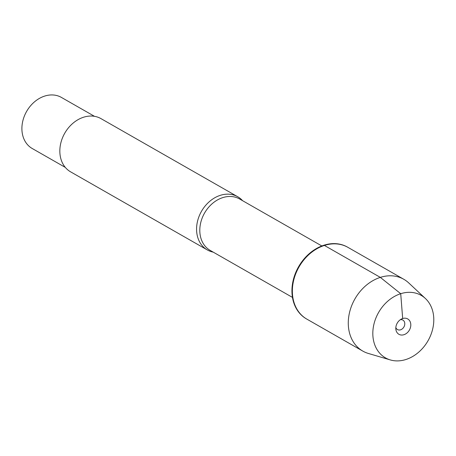<?xml version="1.0" encoding="UTF-8"?>
<svg xmlns="http://www.w3.org/2000/svg" width="456" height="456" viewBox="0 0 456 456"><rect width="100%" height="100%" fill="white"/><g stroke="black" fill="none" stroke-linecap="round" stroke-linejoin="round"><path stroke-width="0.68" d="M347.683 247.226A41.342 32.712 119.7 0 0 347.472 247.101A41.342 32.712 119.7 0 0 323.988 245.203A41.342 32.712 119.7 0 0 293.202 280.275A41.342 32.712 119.7 0 0 306.46 318.898A41.342 32.712 119.7 0 0 306.666 319.018M324.41 245.442A41.342 32.712 -60.3 0 1 347.888 247.34A41.342 32.712 119.7 0 0 298.976 267.016A41.342 32.712 119.7 0 0 306.877 319.137A41.342 32.712 -60.3 0 1 293.618 280.508A41.342 32.712 -60.3 0 1 324.41 245.442L380.327 277.385L400.721 293.715L402.671 318.522L400.847 319.36M213.231 252.139A30.637 24.242 -60.3 0 1 207.337 249.951A30.637 24.242 -60.3 0 1 197.511 221.32A30.637 24.242 -60.3 0 1 220.328 195.333A30.637 24.242 -60.3 0 1 237.73 196.741A30.637 24.242 -60.3 0 1 242.615 200.703M237.73 196.741L100.993 118.628A30.637 24.242 119.7 0 0 83.59 117.22A30.637 24.242 119.7 0 0 60.773 143.207A30.637 24.242 119.7 0 0 70.6 171.838L207.337 249.951M65.311 167.403L32.228 148.508A29.412 23.273 -60.3 0 1 22.8 121.022A29.412 23.273 -60.3 0 1 44.705 96.073A29.412 23.273 -60.3 0 1 61.412 97.424L94.495 116.326M390.313 359.926L368.368 353.457A41.342 32.712 -60.3 0 1 362.794 351.086A41.342 32.712 -60.3 0 1 354.899 298.959A41.342 32.712 -60.3 0 1 403.811 279.289A41.342 32.712 -60.3 0 1 408.684 282.885L425.402 298.498A35.984 28.471 119.7 0 0 378.583 312.491A35.984 28.471 119.7 0 0 390.313 359.926A35.984 28.471 119.7 0 0 405.897 359.51A35.984 28.471 119.7 0 0 431.815 332.139A35.984 28.471 119.7 0 0 425.402 298.498M400.305 319.713A5.449 4.309 -60.3 0 1 402.876 320.095A5.449 4.309 -60.3 0 1 403.919 326.963A5.449 4.309 -60.3 0 1 397.472 329.557A5.449 4.309 -60.3 0 1 395.837 327.533M403.948 334.704A8.852 7.005 119.7 0 0 410.782 324.233A8.852 7.005 119.7 0 0 402.671 318.522A8.852 7.005 119.7 0 0 401.685 318.909A8.852 7.005 119.7 0 0 395.848 329.129A8.852 7.005 119.7 0 0 403.948 334.704M321.839 245.961L239.588 198.976A29.617 23.433 119.7 0 0 222.767 197.619A29.617 23.433 119.7 0 0 200.708 222.739A29.617 23.433 119.7 0 0 210.205 250.412L292.456 297.397M403.811 279.289L347.472 247.101M362.794 351.086L306.46 318.898"/></g></svg>
